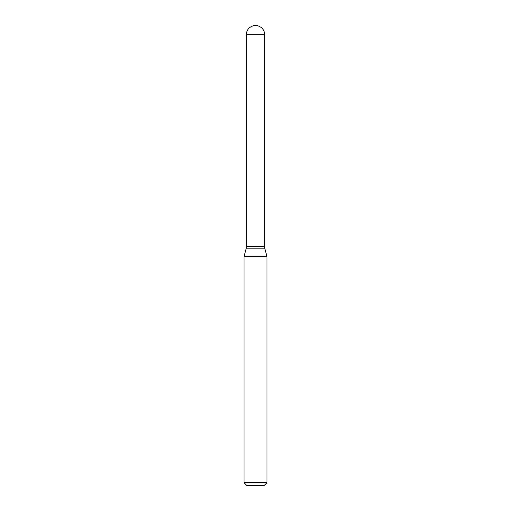 <?xml version="1.0" encoding="UTF-8"?>
<svg xmlns="http://www.w3.org/2000/svg" width="511" height="511" viewBox="0 0 511 511"><rect width="100%" height="100%" fill="white"/><g stroke="black" fill="none" stroke-linecap="round" stroke-linejoin="round"><path stroke-width="0.38" stroke-dasharray="2.56 1.92" d="M246.302 246.302L264.698 246.302M246.302 246.391L264.698 246.391M246.302 248.142L264.698 248.142M255.5 246.302L264.609 246.302L255.5 246.302M246.762 485.45L264.238 485.45M244.003 482.691L266.998 482.691M244.003 256.726L266.998 256.726M246.302 34.748L264.698 34.748"/><path stroke-width="0.77" d="M246.302 34.748L246.302 246.302L264.698 246.302L264.698 34.748L246.302 34.748A9.198 9.198 0 0 1 255.5 25.55A9.198 9.198 0 0 1 264.698 34.748M264.609 246.302L246.302 246.391L246.302 248.142L244.003 256.726L244.003 482.691L266.998 482.691L264.238 485.45L246.762 485.45L244.003 482.691M264.698 246.391L264.698 248.142L246.302 248.142M264.698 248.142L266.998 256.726L244.003 256.726M266.998 256.726L266.998 482.691"/></g></svg>
